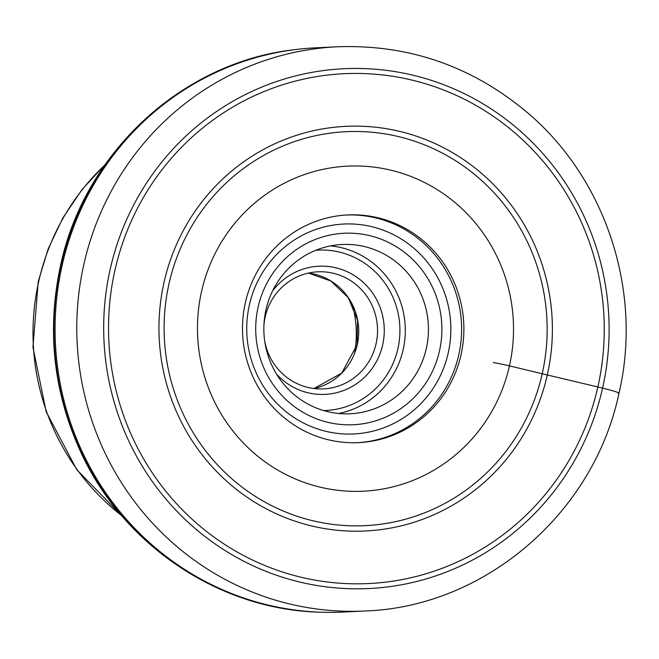 <?xml version="1.0" encoding="UTF-8"?>
<svg xmlns="http://www.w3.org/2000/svg" width="659" height="659" viewBox="0 0 659 659"><rect width="100%" height="100%" fill="white"/><g stroke="black" fill="none" stroke-linecap="round" stroke-linejoin="round"><path stroke-width="0.99" d="M364.715 611.008L342.993 612.054A282.447 274.292 -92.8 0 1 321.897 612.236A282.447 274.292 -92.8 0 1 62.152 265.363A282.447 274.292 -92.8 0 1 294.746 49.664A282.447 274.292 -92.8 0 1 315.76 47.81L337.482 46.764A282.447 274.292 87.2 0 0 83.866 264.317A282.447 274.292 87.2 0 0 364.715 611.008C484.563 607.178 593.899 513.32 618.974 393.258C642.904 291.879 605.975 178.729 527.175 112.434C471.935 66.155 408.704 44.268 337.482 46.764M201.547 291.476A162.724 158.028 87.2 0 0 319.804 487.075A162.724 158.028 87.2 0 0 509.448 365.877A162.724 158.028 87.2 0 0 391.199 170.269A162.724 158.028 87.2 0 0 201.547 291.476M493.229 362.582A21.022 1.376 12.7 0 1 509.448 365.877L542.209 373.752A197.214 191.522 -92.8 0 1 312.366 520.643A197.214 191.522 -92.8 0 1 169.05 283.584A197.214 191.522 87.2 0 1 398.893 136.693A197.214 191.522 87.2 0 1 542.209 373.752L547.308 374.971A202.552 196.703 -92.8 0 1 311.237 525.841A202.552 196.703 -92.8 0 1 164.033 282.357A202.552 196.703 87.2 0 1 400.112 131.487A202.552 196.703 87.2 0 1 547.308 374.971L597.853 386.973A255.214 247.85 -92.8 0 1 300.405 577.07A255.214 247.85 -92.8 0 1 114.938 270.281A255.214 247.85 -92.8 0 1 412.386 80.192A255.214 247.85 -92.8 0 1 597.853 386.973L602.581 388.118A22.241 1.45 12.7 0 1 618.323 393.456M369.831 235.683A95.852 93.092 -92.8 0 1 439.487 350.909A95.852 93.092 -92.8 0 1 327.77 422.304A95.852 93.092 -92.8 0 1 258.114 307.086A95.852 93.092 -92.8 0 1 369.831 235.683M245.354 302.728A113.982 110.687 -92.8 0 1 347.697 214.933A113.982 110.687 -92.8 0 1 461.028 354.839A113.982 110.687 -92.8 0 1 358.685 442.634A113.982 110.687 -92.8 0 1 245.354 302.728M354.649 352.903A106.305 103.241 87.2 0 0 352.318 304.631M263.946 324.846A58.602 56.913 -92.8 0 1 265.182 316.954A58.602 56.913 -92.8 0 1 317.803 271.821A58.602 56.913 -92.8 0 1 333.487 273.312A58.602 56.913 -92.8 0 1 376.075 343.751A58.602 56.913 -92.8 0 1 323.454 388.892A58.602 56.913 -92.8 0 1 307.769 387.401A58.602 56.913 -92.8 0 1 264.745 341.304M272.497 291.113A64.162 62.308 -92.8 0 1 336.024 267.834A64.162 62.308 -92.8 0 1 382.657 344.962A64.162 62.308 -92.8 0 1 307.877 392.748A64.162 62.308 -92.8 0 1 276.5 374.048M426.315 348.496A84.731 82.293 -92.8 0 1 350.234 413.761A84.731 82.293 -92.8 0 1 327.564 411.611A84.731 82.293 -92.8 0 1 265.981 309.755A84.731 82.293 -92.8 0 1 342.062 244.489A84.731 82.293 -92.8 0 1 364.74 246.639A84.731 82.293 -92.8 0 1 426.315 348.496M321.897 612.236L320.711 612.203A282.357 274.202 -92.8 0 1 61.048 265.437A282.357 274.202 -92.8 0 1 293.56 49.812L294.746 49.664M110.21 269.144A260.206 252.702 87.2 0 0 299.31 581.93A260.206 252.702 87.2 0 0 602.581 388.118A260.206 252.702 87.2 0 0 413.481 75.332A260.206 252.702 87.2 0 0 110.21 269.144M448.219 353.018A105.086 102.054 87.2 0 0 371.857 226.704A105.086 102.054 87.2 0 0 249.382 304.969A105.086 102.054 87.2 0 0 325.744 431.291A105.086 102.054 87.2 0 0 448.219 353.018M357.549 442.683A113.982 110.687 87.2 0 0 458.755 354.954A113.982 110.687 87.2 0 0 346.56 214.999M121.66 515.602A227.965 221.383 -92.8 0 1 38.716 281.434A227.965 221.383 -92.8 0 1 104.74 165.129M308.428 273.081L330.843 280.989L348.24 297.654L357.549 320.208L357.129 344.698L341.708 373.093L313.997 388.538A58.602 56.913 87.2 0 0 357.219 344.83A58.602 56.913 87.2 0 0 357.26 344.657A58.602 56.913 87.2 0 0 308.437 273.081M315.908 250.231A80.291 77.968 -92.8 0 1 397.962 348.422A80.291 77.968 87.2 0 1 397.912 348.644A80.291 77.968 87.2 0 1 323.651 410.557M338.627 413.473A84.731 82.293 87.2 0 0 403.176 349.616A84.731 82.293 87.2 0 0 403.234 349.377A84.731 82.293 87.2 0 0 330.538 245.889M320.711 612.203C219.282 610.135 122.376 544.853 79.961 450.319C53.239 390.944 46.764 329.376 60.521 265.618C84.311 153.036 181.81 62.556 293.56 49.812M122.286 516.343L76.79 469.71L46.171 411.727L32.95 347.227L38.23 281.582L48.255 248.665L63.017 217.684L82.177 189.364L105.3 164.338"/></g></svg>
